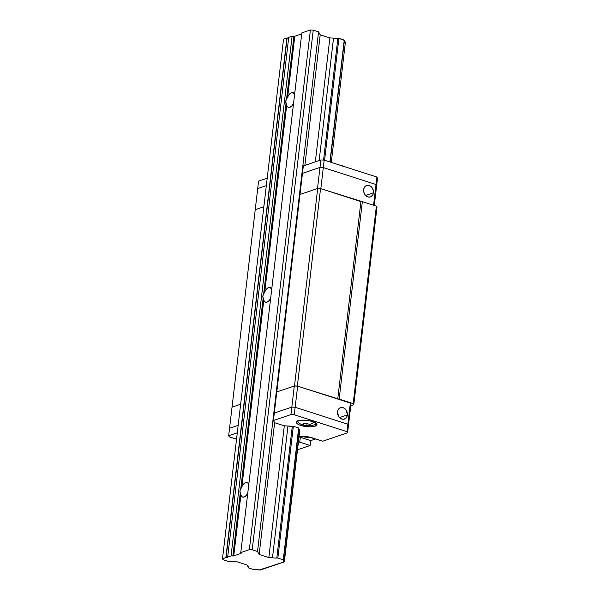 <?xml version="1.0" encoding="UTF-8"?>
<svg xmlns="http://www.w3.org/2000/svg" width="600" height="600" viewBox="0 0 600 600"><rect width="100%" height="100%" fill="white"/><g stroke="black" fill="none" stroke-linecap="round" stroke-linejoin="round"><path stroke-width="0.9" d="M293.812 102.99L291.983 105.78L289.875 107.28A7.725 3.975 107.8 0 1 288.375 107.325A7.725 3.975 107.8 0 1 286.673 105.413L285.66 101.235L287.663 96.953A7.725 3.975 107.8 0 1 291.593 92.662L294.293 93.525L291.593 92.662L293.505 92.797L294.803 94.523M270.915 297.862L269.093 300.653L266.985 302.153A7.725 3.975 107.8 0 1 265.485 302.205A7.725 3.975 107.8 0 1 263.775 300.293L262.763 296.108L264.772 291.825A7.725 3.975 107.8 0 1 268.702 287.535L271.403 288.405L268.702 287.535L270.615 287.67L271.913 289.403M248.025 492.735L246.195 495.533L244.095 497.025A7.725 3.975 107.8 0 1 242.587 497.077A7.725 3.975 107.8 0 1 240.885 495.165L239.873 490.98L241.882 486.697A7.725 3.975 107.8 0 1 245.812 482.415L248.505 483.278L245.812 482.415L247.725 482.543L249.015 484.275M293.535 103.538A7.725 3.975 107.8 0 1 289.875 107.28L287.962 107.145L286.673 105.413L264.772 291.825L263.685 293.663L285.998 103.74L285.66 101.235L286.582 98.79L293.918 36.307L294.795 36.225L287.663 96.953L286.582 98.79L293.918 36.307A1.373 0.42 -173.3 0 0 294.795 36.225L301.718 33.87L294.795 36.225L287.663 96.953L289.493 94.155L291.593 92.662A7.725 3.975 107.8 0 1 293.1 92.61A7.725 3.975 107.8 0 1 294.638 94.125M270.638 298.41A7.725 3.975 107.8 0 1 266.985 302.153L265.072 302.017L263.775 300.293L241.882 486.697L240.795 488.543L263.108 298.612L262.763 296.108L263.685 293.663L285.998 103.74L286.56 105.113M286.673 105.413L264.772 291.825L266.595 289.035L268.702 287.535A7.725 3.975 107.8 0 1 270.21 287.49A7.725 3.975 107.8 0 1 271.748 288.998M247.748 493.29A7.725 3.975 107.8 0 1 244.095 497.025L242.183 496.897L240.885 495.165L233.752 555.893A1.373 0.42 6.7 0 1 232.875 555.975L240.21 493.485L239.873 490.98L240.795 488.543L263.108 298.612L263.663 299.993M263.775 300.293L241.882 486.697L243.705 483.908L245.812 482.415A7.725 3.975 107.8 0 1 247.312 482.362A7.725 3.975 107.8 0 1 248.858 483.877M240.892 553.463L241.11 553.17A1.373 0.42 6.7 0 1 241.132 553.268A1.373 0.42 6.7 0 1 240.892 553.463L233.752 555.893L240.892 553.463M240.885 495.165L233.752 555.893L231.053 555.877L227.678 557.025A1.718 0.525 6.7 0 0 227.752 557.092A1.718 0.525 6.7 0 1 227.917 557.355L227.752 557.092A1.718 0.525 6.7 0 1 227.678 557.025L288.728 37.358L292.103 36.21L288.728 37.358L227.678 557.025L231.053 555.877L292.103 36.21L293.918 36.307L292.103 36.21L231.053 555.877L232.875 555.975L240.21 493.485L240.772 494.865M287.115 38.002A1.718 0.525 -173.3 0 0 288.66 37.943L287.115 38.002A1.718 0.525 -173.3 0 0 286.913 37.973L225.862 557.64A1.718 0.525 6.7 0 1 226.072 557.662L287.115 38.002L226.072 557.662L227.91 557.377A1.718 0.525 6.7 0 1 226.072 557.662A1.718 0.525 6.7 0 0 225.862 557.64L286.913 37.973L283.538 39.12L222.495 558.787L225.862 557.64L222.495 558.787L283.538 39.12L286.913 37.973A1.718 0.525 6.7 0 1 287.115 38.002M223.005 559.725L222.495 558.787L223.005 559.725L228.337 561.435L223.005 559.725M237.36 561.893L228.337 561.435L237.36 561.893L247.035 564.998L237.36 561.893M247.695 566.197L247.035 564.998L247.695 566.197A4.98 1.522 6.7 0 1 248.67 567.27A4.98 1.522 6.7 0 1 248.483 567.623L248.595 566.94L247.695 566.197M248.67 567.967L253.995 569.678L248.67 567.967M255.03 569.73L253.995 569.678L255.03 569.73A4.98 1.522 6.7 0 1 259.373 569.947L255.03 569.73M260.407 570L259.373 569.947L284.34 561.87L299.82 430.095L284.34 561.87L260.407 570M345.39 42.203L331.275 162.39L345.39 42.203M298.733 429.015L299.632 429.757L284.153 561.525A4.98 1.522 6.7 0 1 283.178 560.452A4.98 1.522 6.7 0 1 283.373 560.1L298.853 428.332L283.185 560.43L284.153 561.525L299.632 429.757A4.98 1.522 6.7 0 1 298.763 429.067M344.332 41.175A4.98 1.522 -173.3 0 0 345.202 41.865L344.303 41.123M330.135 162.023L344.423 40.44L329.918 161.955L344.235 40.095L338.903 38.385L324.585 160.245L338.903 38.385L337.868 38.332L323.565 160.08L337.868 38.332L338.903 38.385L344.423 40.44L330.135 162.023M298.665 427.987L283.373 560.1L298.665 427.987L293.332 426.278L277.853 558.053L283.185 559.763L277.853 558.053L293.332 426.278L298.665 427.987M292.298 426.225L276.817 558L277.853 558.053L276.817 558A4.98 1.522 6.7 0 1 272.483 557.783L287.962 426.007L292.298 426.225L276.817 558L274.74 558.053L272.483 557.783L287.962 426.007A4.98 1.522 6.7 0 0 292.298 426.225L293.332 426.278L292.298 426.225M333.525 38.115A4.98 1.522 -173.3 0 0 337.868 38.332L329.88 37.928L315.322 161.828L329.88 37.928L320.205 34.822L304.868 165.375L320.205 34.822L318.57 31.852L257.528 551.52L259.155 554.49L268.83 557.595L272.483 557.783L268.83 557.595L284.31 425.82L268.83 557.595L259.155 554.49L274.635 422.715L259.155 554.49L257.528 551.52L318.57 31.852L313.245 30.142L252.195 549.81L257.528 551.52L252.195 549.81L313.245 30.142L310.395 30L249.345 549.668L252.195 549.81L249.345 549.668L310.395 30L301.83 32.91L240.78 552.577L249.345 549.668L240.78 552.577L301.83 32.91L310.395 30L313.245 30.142L318.57 31.852L320.205 34.822L329.88 37.928L333.525 38.115L319.147 160.523L333.525 38.115M241.11 553.17L240.78 552.577L241.11 553.17M373.455 192.788A6.008 4.815 -108.8 0 1 370.485 196.905A6.008 4.815 -108.8 0 1 365.543 195.375A6.008 4.815 -108.8 0 1 363.645 189.637L364.095 193.058L365.265 195.06L366.938 196.478L368.85 197.093L370.718 196.815L372.825 194.843L373.455 192.788L373.343 190.493L371.835 187.358L370.163 185.947L367.29 185.355L365.55 186.075L364.267 187.583L363.645 189.637A6.008 4.815 -108.8 0 1 366.615 185.52A6.008 4.815 -108.8 0 1 371.558 187.05A6.008 4.815 -108.8 0 1 373.455 192.788L365.618 195.45L373.455 192.788M257.715 188.565L255.233 209.678L257.715 188.565L266.325 185.64L257.715 188.565L258.593 181.095L257.715 188.565L266.325 185.64L257.715 188.565M376.028 184.515L376.627 185.61L374.295 205.478L376.627 185.61L376.028 184.515L323.31 167.58L320.827 188.692L323.31 167.58L319.98 167.415L323.31 167.58L376.028 184.515L373.59 205.252L376.905 177.045L377.505 178.132L376.627 185.61L376.028 184.515L323.31 167.58L319.98 167.415L302.468 173.363L319.98 167.415L317.505 188.528L320.858 159.945L324.188 160.11L323.31 167.58L324.188 160.11L376.905 177.045L377.505 178.132L376.627 185.61L376.028 184.515L376.905 177.045L324.188 160.11L320.858 159.945L319.98 167.415L302.468 173.363L303.345 165.892L320.858 159.945L303.345 165.892L302.468 173.363L319.98 167.415L323.31 167.58L376.028 184.515M317.505 188.528L299.985 194.475L302.468 173.363L276.788 391.95L294.308 386.002L297.63 386.168L295.147 407.28L291.825 407.107L294.308 386.002L291.825 407.107L295.147 407.28L347.873 424.207L350.355 403.095L350.955 404.19L348.472 425.303L347.873 424.207L348.472 425.303L350.955 404.19L350.355 403.095L347.873 424.207L295.147 407.28L297.63 386.168L350.355 403.095L297.63 386.168L294.308 386.002L276.788 391.95L294.502 385.935L297.353 386.077L353.183 403.62L353.782 404.715L350.775 405.735L353.782 404.715L376.98 207.24L353.782 404.715L353.183 403.62L376.38 206.145L353.183 403.62L339.157 399.12L362.355 201.645L339.157 399.12L337.733 399.045L360.93 201.57L320.827 188.692L360.93 201.57L337.733 399.045L297.353 386.077L320.55 188.602L297.353 386.077L294.502 385.935L317.7 188.46L294.502 385.935L276.788 391.95L299.985 194.475L317.505 188.528M263.85 206.752L255.233 209.678L229.553 428.265L238.17 425.34L229.553 428.265L232.035 407.153L240.645 404.228L232.035 407.153L240.645 404.228L232.035 407.153L255.233 209.678L263.85 206.752M347.362 414.945L339.517 417.607L347.362 414.945L346.395 410.467L344.947 408.72L343.118 407.685L341.19 407.513L339.457 408.232L338.175 409.74L337.545 411.795A6.008 4.815 -108.8 0 1 340.522 407.678A6.008 4.815 -108.8 0 1 345.457 409.207A6.008 4.815 -108.8 0 1 347.362 414.945A6.008 4.815 -108.8 0 1 344.385 419.062A6.008 4.815 -108.8 0 1 339.442 417.533A6.008 4.815 -108.8 0 1 337.545 411.795L338.513 416.272L339.96 418.02L341.782 419.055L343.71 419.22L345.45 418.5L346.733 417L347.362 414.945M274.312 413.062L291.825 407.107L274.312 413.062L276.788 391.95L274.312 413.062L291.825 407.107L295.147 407.28L294.27 414.75L290.947 414.577L291.825 407.107L290.947 414.577L273.435 420.533L274.635 422.715L284.31 425.82L287.962 426.007L284.31 425.82L274.635 422.715L273.435 420.533L274.312 413.062L273.435 420.533L290.947 414.577L294.27 414.75L295.147 407.28L347.873 424.207L348.472 425.303L347.595 432.772L346.995 431.678L347.873 424.207L346.995 431.678L294.27 414.75L346.995 431.678L347.595 432.772L348.472 425.303L347.873 424.207L295.147 407.28L291.825 407.107L274.312 413.062M258.593 181.095L267.202 178.17L258.593 181.095M299.032 436.83A11.16 3.412 -173.3 0 0 300.33 437.295L299.76 442.162A11.16 3.412 6.7 0 1 298.462 441.697M315.112 426.202L315.33 424.38L315.112 426.202A10.305 3.15 6.7 0 1 303.472 426.165A10.305 3.15 6.7 0 1 296.468 422.295A10.305 3.15 6.7 0 1 298.29 420.795A10.305 3.15 6.7 0 1 309.938 420.832A10.305 3.15 6.7 0 1 316.935 424.702A10.305 3.15 6.7 0 1 315.112 426.202L310.455 426.847L304.53 426.368L299.332 424.92L297.173 423.645L296.468 422.355L298.29 420.795L301.163 420.24L308.88 420.63L314.07 422.077L316.23 423.353L316.942 424.643L315.112 426.202M298.673 436.68L310.71 440.625L310.132 445.5L299.76 442.162L300.33 437.295L310.71 440.625L315.705 438.93L310.71 440.625L310.132 445.5L298.103 441.555M299.055 436.612A11.16 3.412 6.7 0 1 312.405 437.865L322.785 441.202L347.595 432.772L322.785 441.202L308.438 436.912L304.11 436.425L298.38 436.725M228.675 435.735L229.275 436.83L236.542 439.162L229.275 436.83L228.675 435.735L229.553 428.265L228.675 435.735L237.292 432.81L228.675 435.735M310.575 437.355L306.532 437.295L302.325 436.388A7.043 2.152 6.7 0 0 310.575 437.355M297.51 449.79L310.132 445.5L297.51 449.79M229.553 428.265L238.17 425.34L229.553 428.265M298.41 422.64A9.15 2.797 6.7 0 1 297.938 420.93A9.15 2.797 -173.3 0 0 298.59 422.783M316.267 423.037L314.715 424.702C310.657 426 307.935 426.42 306.548 425.947L300.142 423.825A16.2 12.675 -59.5 0 0 303.248 425.01L303.06 423.772L306.375 423.465L309.877 424.395L306.375 423.465L303.06 423.772L303.248 425.01L303.39 423.78L303.248 425.01L306.75 425.94L310.065 425.632L309.877 424.395A16.2 12.675 -59.5 0 0 314.062 422.077A16.2 12.675 120.5 0 1 309.877 424.395L310.065 425.632L308.392 425.91L303.248 425.01A16.2 12.675 120.5 0 1 300.142 423.825A16.2 12.675 120.5 0 1 299.175 423.173M314.25 424.882A9.15 2.797 -173.3 0 0 315.825 423.03A9.15 2.797 6.7 0 1 314.25 424.882M306.75 425.94L307.013 423.705L306.75 425.94M344.603 166.672A8.242 2.52 -173.3 0 0 340.478 165.345M344.985 166.875L339.832 165.225M376.98 207.24L376.38 206.145L362.355 201.645L320.55 188.602L317.7 188.46L320.55 188.602L362.355 201.645L376.38 206.145L376.98 207.24M300.142 423.825L298.627 422.812L297.502 420.832"/></g></svg>
